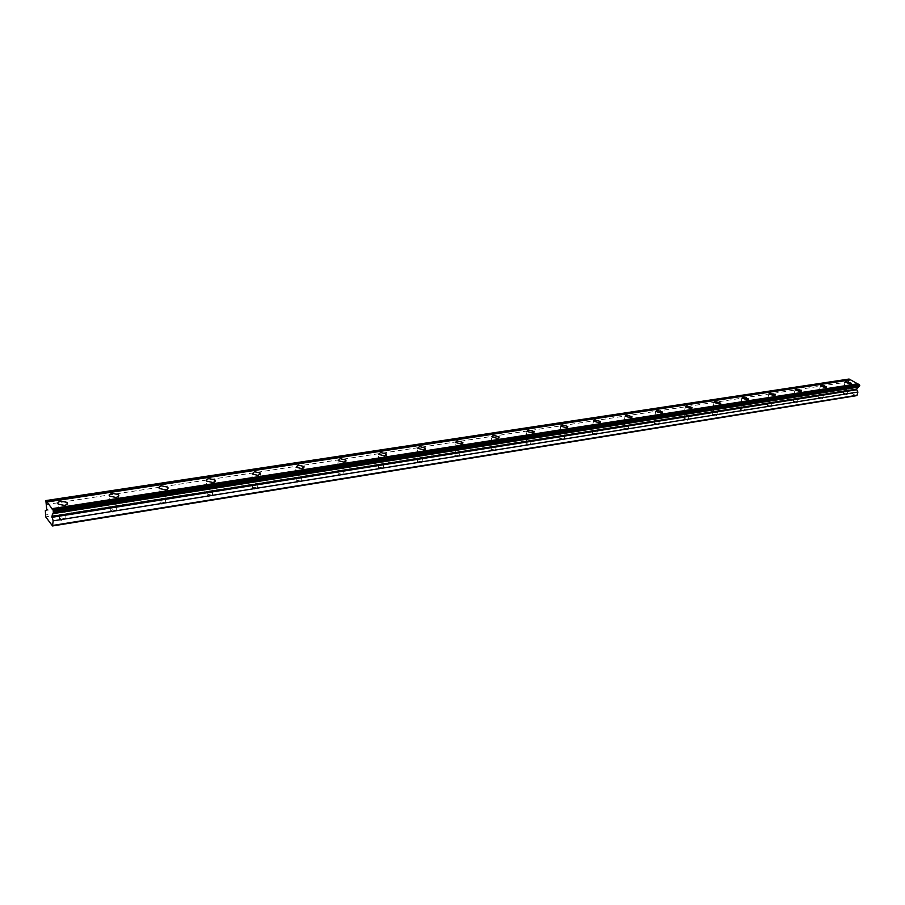 <?xml version="1.0" encoding="UTF-8"?>
<svg xmlns="http://www.w3.org/2000/svg" width="905" height="905" viewBox="0 0 905 905"><rect width="100%" height="100%" fill="white"/><g stroke="black" fill="none" stroke-linecap="round" stroke-linejoin="round"><path stroke-width="0.68" stroke-dasharray="4.53 3.39" d="M845.394 386.876L848.879 388.019L848.358 388.471L844.885 387.329L845.394 386.876M843.686 393.234L847.159 394.388L846.639 394.84L843.166 393.686L843.686 393.234M61.45 508.938L65.341 509.707L63.542 511.642L59.662 510.884L61.45 508.938M61.201 517.932L65.07 518.689L63.282 520.647L59.413 519.889L61.201 517.932M112.752 500.951L116.621 501.755L114.946 503.576L111.089 502.773L112.752 500.951M112.356 509.775L116.213 510.578L114.55 512.422L110.693 511.619L112.356 509.775M161.95 493.293L165.796 494.13L164.235 495.838L160.389 495.001L161.95 493.293M161.429 501.958L165.253 502.795L163.703 504.526L159.868 503.689L161.429 501.958M209.168 485.94L212.992 486.811L211.544 488.417L207.709 487.546L209.168 485.94M208.535 494.447L212.347 495.318L210.888 496.947L207.075 496.076L208.535 494.447M254.531 478.881L258.332 479.786L256.975 481.29L253.162 480.385L254.531 478.881M253.785 487.241L257.574 488.146L256.217 489.662L252.416 488.757L253.785 487.241M298.141 472.082L301.919 473.021L300.641 474.435L296.851 473.496L298.141 472.082M297.293 480.306L301.071 481.245L299.793 482.67L296.003 481.731L297.293 480.306M340.088 465.555L343.866 466.516L342.656 467.84L338.889 466.878L340.088 465.555M339.149 473.632L342.916 474.593L341.705 475.928L337.95 474.967L339.149 473.632M380.485 459.265L384.24 460.26L383.109 461.493L379.342 460.498L380.485 459.265M379.455 467.206L383.2 468.202L382.068 469.446L378.324 468.462L379.455 467.206M419.4 453.201L423.144 454.22L422.069 455.373L418.325 454.355L419.4 453.201M418.302 461.018L422.024 462.036L420.961 463.202L417.228 462.184L418.302 461.018M456.923 447.364L460.645 448.405L459.638 449.48L455.916 448.439L456.923 447.364M455.747 455.057L459.469 456.097L458.45 457.183L454.74 456.143L455.747 455.057M493.123 441.719L496.822 442.783L495.872 443.789L492.162 442.737L493.123 441.719M491.89 449.299L495.578 450.351L494.628 451.369L490.929 450.317L491.89 449.299M528.068 436.278L531.755 437.364L530.85 438.303L527.163 437.228L528.068 436.278M526.778 443.733L530.454 444.808L529.549 445.769L525.873 444.683L526.778 443.733M561.824 431.029L565.501 432.115L564.641 432.997L560.976 431.911L561.824 431.029M560.478 438.359L564.132 439.457L563.283 440.35L559.618 439.253L560.478 438.359M594.449 425.95L598.103 427.058L597.3 427.873L593.646 426.764L594.449 425.95M593.047 433.167L596.689 434.276L595.886 435.113L592.243 434.004L593.047 433.167M626.011 421.029L629.642 422.149L628.873 422.918L625.242 421.798L626.011 421.029M624.563 428.156L628.183 429.275L627.414 430.045L623.783 428.925L624.563 428.156M656.544 416.277L660.152 417.409L659.428 418.121L655.808 417.001L656.544 416.277M655.05 423.291L658.648 424.422L657.924 425.146L654.315 424.015L655.05 423.291M686.103 411.673L689.689 412.816L688.999 413.483L685.402 412.352L686.103 411.673M684.565 418.585L688.151 419.728L687.461 420.406L683.875 419.264L684.565 418.585M714.735 407.216L718.31 408.359L717.654 408.981L714.068 407.85L714.735 407.216M713.163 414.026L716.726 415.18L716.07 415.814L712.507 414.671L713.163 414.026M742.473 402.895L746.037 404.049L745.415 404.626L741.851 403.483L742.473 402.895M740.878 409.614L744.419 410.768L743.797 411.356L740.245 410.203L740.878 409.614M769.386 398.709L772.915 399.852L772.327 400.406L768.786 399.263L769.386 398.709M767.745 405.327L771.275 406.481L770.675 407.035L767.146 405.893L767.745 405.327M795.484 394.648L799.002 395.79L798.425 396.311L794.907 395.157L795.484 394.648M793.821 401.175L797.328 402.329L796.762 402.849L793.244 401.696L793.821 401.175M820.812 390.7L824.308 391.854L820.269 391.186L820.812 390.7M819.116 397.148L822.611 398.302L822.068 398.788L818.573 397.634L819.116 397.148M849.06 379.037L848.268 380.281L45.544 502.309M848.268 380.281L849.105 385.168L46.732 509.56M849.184 388.912L849.987 388.211L844.58 386.435L843.777 387.136L849.184 388.912M64.131 512.4C66.981 511.766 67.909 510.771 66.913 509.379L60.873 508.191C57.999 508.814 57.072 509.82 58.078 511.212L64.131 512.4M115.557 504.311C118.216 503.734 119.075 502.784 118.148 501.472L112.141 500.227C109.482 500.793 108.611 501.743 109.55 503.067L115.557 504.311M164.88 496.551C167.334 496.019 168.138 495.137 167.289 493.892L161.316 492.58C158.839 493.112 158.036 493.994 158.895 495.25L164.88 496.551M212.2 489.107C214.485 488.621 215.243 487.795 214.462 486.607L208.512 485.25C206.216 485.736 205.458 486.562 206.238 487.761L212.2 489.107M257.654 481.958L259.769 479.616L253.853 478.213L251.726 480.555L257.654 481.958M301.342 475.091L303.333 472.896L297.44 471.437L295.449 473.632L301.342 475.091M343.38 468.473L345.246 466.426L339.375 464.921L337.497 466.98L343.38 468.473M383.833 462.116L385.598 460.193L379.761 458.643L377.985 460.577L383.833 462.116M422.816 455.984L424.479 454.186L418.664 452.602L416.99 454.401L422.816 455.984M460.396 450.068L461.957 448.394L456.177 446.776L454.593 448.461L460.396 450.068M496.641 444.366L498.123 442.805L492.365 441.154L490.872 442.726L496.641 444.366M531.631 438.868L533.034 437.398L527.298 435.724L525.896 437.194L531.631 438.868M565.421 433.552L566.756 432.183L561.043 430.486L559.709 431.855L565.421 433.552M598.092 428.416L599.348 427.137L593.669 425.418L592.402 426.696L598.092 428.416M629.676 423.438L630.864 422.25L625.219 420.508L624.02 421.707L629.676 423.438M660.231 418.642L661.363 417.522L655.74 415.768L654.598 416.888L660.231 418.642M689.814 413.981L690.888 412.94L685.3 411.175L684.214 412.216L689.814 413.981M718.457 409.479L719.486 408.506L713.921 406.73L712.891 407.702L718.457 409.479M746.229 405.112L747.202 404.196L741.67 402.42L740.686 403.336L746.229 405.112M773.142 400.881L774.069 400.021L768.571 398.234L767.644 399.094L773.142 400.881M799.251 396.775L800.133 395.971L794.658 394.184L793.775 394.987L799.251 396.775M824.591 392.781L825.428 392.035L819.987 390.247L819.149 391.005L824.591 392.781M856.119 395.734L846.299 390.417L846.718 386.039L849.105 385.168M846.299 390.417L45.691 516.857M845.858 389.218L45.25 515.047M846.718 386.039L46.641 510.33M848.596 381.831L45.963 504.605M848.528 379.319L45.578 500.929M847.159 394.388L848.879 388.019M65.07 518.689L65.341 509.707M116.213 510.578L116.621 501.755M165.253 502.795L165.796 494.13M212.347 495.318L212.992 486.811M257.574 488.146L258.332 479.786M301.071 481.245L301.919 473.021M342.916 474.593L343.866 466.516M383.2 468.202L384.24 460.26M422.024 462.036L423.144 454.22M459.469 456.097L460.645 448.405M495.578 450.351L496.822 442.783M530.454 444.808L531.755 437.364M564.132 439.457L565.501 432.115M596.689 434.276L598.103 427.058M628.183 429.275L629.642 422.149M658.648 424.422L660.152 417.409M688.151 419.728L689.689 412.816M716.726 415.18L718.31 408.359M744.419 410.768L746.037 404.049M771.275 406.481L772.915 399.852M797.328 402.329L799.002 395.79M822.611 398.302L824.308 391.854M849.987 388.211L851.209 383.709M66.913 509.379L67.061 504.311M118.148 501.472L118.385 496.449M167.289 493.892L167.606 488.904M214.462 486.607L214.847 481.652M259.769 479.616L260.221 474.684M303.333 472.896L303.842 467.987M345.246 466.426L345.823 461.539M385.598 460.193L386.231 455.328M424.479 454.186L425.169 449.333M461.957 448.394L462.704 443.563M498.123 442.805L498.915 437.986M533.034 437.398L533.871 432.601M566.756 432.183L567.639 427.409M599.348 427.137L600.275 422.386M630.864 422.25L631.837 417.522M661.363 417.522L662.37 412.816M690.888 412.94L691.929 408.257M719.486 408.506L720.561 403.845M747.202 404.196L748.311 399.569M774.069 400.021L775.212 395.428M800.133 395.971L801.298 391.401M825.428 392.035L826.616 387.498M843.166 393.686L844.885 387.329M59.413 519.889L59.662 510.884M110.693 511.619L111.089 502.773M159.868 503.689L160.389 495.001M207.075 496.076L207.709 487.546M252.416 488.757L253.162 480.385M296.003 481.731L296.851 473.496M337.95 474.967L338.889 466.878M378.324 468.462L379.342 460.498M417.228 462.184L418.325 454.355M454.74 456.143L455.916 448.439M490.929 450.317L492.162 442.737M525.873 444.683L527.163 437.228M559.618 439.253L560.976 431.911M592.243 434.004L593.646 426.764M623.783 428.925L625.242 421.798M654.315 424.015L655.808 417.001M683.875 419.264L685.402 412.352M712.507 414.671L714.068 407.85M740.245 410.203L741.851 403.483M767.146 405.893L768.786 399.263M793.244 401.696L794.907 395.157M818.573 397.634L820.269 391.186M850.395 379.919L46.822 502.06M858.992 384.501L52.829 509.9M859.275 386.277L53.237 512.535M843.777 387.136L845.1 382.193M58.078 511.212L58.271 504.198M109.55 503.067L109.844 496.178M158.895 495.25L159.291 488.496M206.238 487.761L206.736 481.121M251.726 480.555L252.303 474.039M295.449 473.632L296.105 467.229M337.497 466.98L338.232 460.679M377.985 460.577L378.776 454.378M416.99 454.401L417.85 448.314M454.593 448.461L455.509 442.466M490.872 442.726L491.834 436.832M525.896 437.194L526.891 431.391M559.709 431.855L560.761 426.142M592.402 426.696L593.488 421.074M624.02 421.707L625.14 416.164M654.598 416.888L655.763 411.424M684.214 412.216L685.402 406.843M712.891 407.702L714.113 402.408M740.686 403.336L741.93 398.11M767.644 399.094L768.911 393.947M793.775 394.987L795.065 389.908M819.149 391.005L820.462 385.994"/><path stroke-width="1.36" d="M52.535 525.963L53.157 520.839L51.89 516.37L53.372 512.558L53.146 510.103L45.872 500.578L46.766 509.968L45.352 510.522L45.691 516.857L52.535 525.963L856.119 395.734L857.024 395.259L857.895 392.057L856.515 389.139L859.06 386.333M850.53 383.969L851.322 383.279L845.904 381.491L845.1 382.193L850.53 383.969M64.334 505.386C67.196 504.764 68.124 503.768 67.128 502.399L61.076 501.2C58.192 501.811 57.264 502.818 58.271 504.198L64.334 505.386M115.874 497.422C118.532 496.856 119.392 495.917 118.476 494.616L112.458 493.361C109.777 493.926 108.917 494.865 109.844 496.178L115.874 497.422M165.287 489.797C167.753 489.277 168.568 488.395 167.708 487.15L161.724 485.849C159.246 486.37 158.432 487.252 159.291 488.496L165.287 489.797M212.709 482.467C214.994 481.992 215.752 481.166 214.971 479.989L209.01 478.632C206.702 479.107 205.944 479.933 206.736 481.121L212.709 482.467M258.242 475.442L260.369 473.111L254.429 471.709L252.303 474.039L258.242 475.442M302.01 468.677L304.001 466.505L298.096 465.046L296.105 467.229L302.01 468.677M344.115 462.172L345.981 460.136L340.11 458.643L338.232 460.679L344.115 462.172M384.636 455.916L386.401 454.016L380.553 452.466L378.776 454.378L384.636 455.916M423.676 449.887L425.339 448.111L419.513 446.527L417.85 448.314L423.676 449.887M461.312 444.072L462.885 442.409L457.082 440.803L455.509 442.466L461.312 444.072M497.614 438.473L499.096 436.911L493.316 435.271L491.834 436.832L497.614 438.473M532.649 433.054L534.052 431.606L528.305 429.932L526.891 431.391L532.649 433.054M566.485 427.839L567.808 426.481L562.096 424.784L560.761 426.142L566.485 427.839M599.189 422.782L600.445 421.515L594.755 419.796L593.488 421.074L599.189 422.782M630.808 417.895L631.995 416.719L626.339 414.976L625.14 416.164L630.808 417.895M661.397 413.178L662.528 412.069L656.894 410.316L655.763 411.424L661.397 413.178M691.013 408.608L692.087 407.567L686.488 405.813L685.402 406.843L691.013 408.608M719.69 404.173L720.708 403.211L715.142 401.435L714.113 402.408L719.69 404.173M747.485 399.886L748.446 398.981L742.915 397.205L741.93 398.11L747.485 399.886M774.42 395.723L775.347 394.874L769.838 393.098L768.911 393.947L774.42 395.723M800.552 391.684L801.434 390.892L795.948 389.116L795.065 389.908L800.552 391.684M825.914 387.77L826.751 387.035L821.299 385.247L820.462 385.994L825.914 387.77M45.872 500.578L849.06 379.037L850.18 379.919M858.788 384.501L850.61 379.862L46.947 501.992M52.943 509.843L859.207 384.444L859.75 385.292L859.479 386.265L53.372 512.558M53.033 525.398L857.024 395.259M46.065 500.838L849.331 379.184M857.917 383.754L52.049 508.655M53.406 511.167L859.75 385.292M858.494 387.114L52.863 513.678M856.515 389.139L51.89 516.37M857.895 392.057L53.157 520.839M46.641 510.33L45.352 510.522M859.49 384.591L53.146 510.103M51.936 517.321L856.447 389.795M67.061 504.311L67.128 502.399M118.385 496.449L118.476 494.616M167.606 488.904L167.708 487.15M214.847 481.652L214.971 479.989M260.221 474.684L260.369 473.111M303.842 467.987L304.001 466.505M345.823 461.539L345.981 460.136M386.231 455.328L386.401 454.016M425.169 449.333L425.339 448.111M462.704 443.563L462.885 442.409M498.915 437.986L499.096 436.911M533.871 432.601L534.052 431.606M567.639 427.409L567.808 426.481M600.275 422.386L600.445 421.515M631.837 417.522L631.995 416.719M662.37 412.816L662.528 412.069M691.929 408.257L692.087 407.567M720.561 403.845L720.708 403.211M748.311 399.569L748.446 398.981"/></g></svg>
